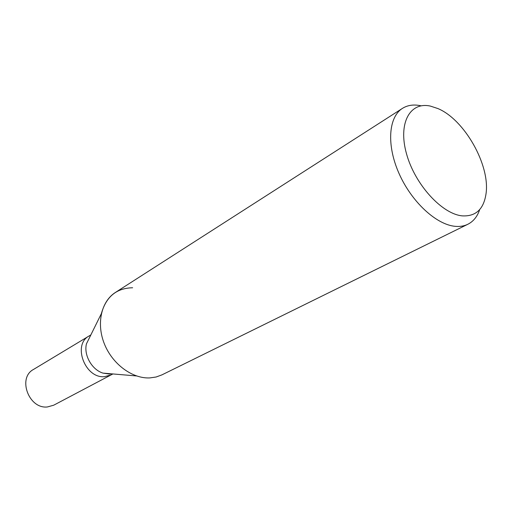 <?xml version="1.0" encoding="UTF-8"?>
<svg xmlns="http://www.w3.org/2000/svg" width="512" height="512" viewBox="0 0 512 512"><rect width="100%" height="100%" fill="white"/><g stroke="black" fill="none" stroke-linecap="round" stroke-linejoin="round"><path stroke-width="0.77" d="M111.514 373.837L109.44 374.054L102.995 373.114C91.878 369.779 83.571 355.059 86.458 343.821L101.363 313.638C106.112 296.704 116.538 288.077 132.627 287.77M104.506 376.672L111.04 374.931L104.506 376.672C85.082 378.669 72.282 344.602 89.062 335.994L90.854 334.912M479.706 209.555C477.37 216.531 473.421 221.427 467.872 224.256C464.198 226.061 460.019 226.752 455.328 226.342C436.435 224.813 411.597 201.952 399.059 173.542C386.406 145.152 388.448 117.069 402.458 108.365C407.571 105.178 413.581 104.282 420.493 105.69L421.158 105.83M467.872 224.256L161.939 374.867L156.141 376.998L149.875 377.914C132.365 378.848 112.397 364.16 104.346 343.808C96.179 323.482 101.325 301.325 115.418 292.448L402.458 108.365M430.419 106.099L437.914 108.563C464.538 119.59 490.342 165.306 486.022 193.798C483.731 209.152 475.872 216.518 462.445 215.885C442.112 214.214 414.912 184.518 406.528 153.862C397.843 123.174 409.99 101.466 430.419 106.099M110.938 374.989L53.69 405.21L47.405 406.957C28.806 409.197 17.312 377.843 33.504 369.446L88.96 336.051M111.04 374.931L112.896 373.952M102.995 373.114L136.538 375.949"/></g></svg>

